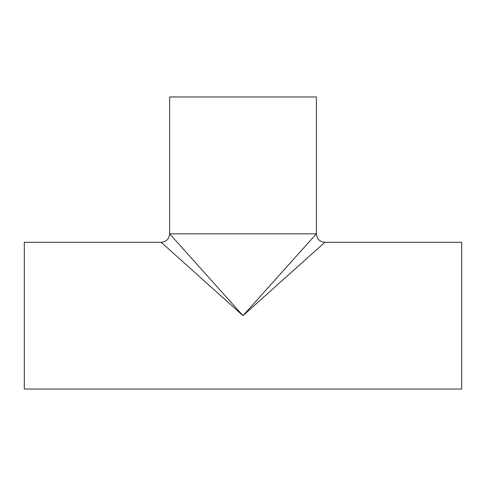 <?xml version="1.0" encoding="UTF-8"?>
<svg xmlns="http://www.w3.org/2000/svg" width="486" height="486" viewBox="0 0 486 486"><rect width="100%" height="100%" fill="white"/><g stroke="black" fill="none" stroke-linecap="round" stroke-linejoin="round"><path stroke-width="0.73" d="M169.632 233.827L316.368 233.827L169.632 233.827L169.632 96.963L316.368 96.963L316.368 233.827L243 315.663L324.836 242.295L461.7 242.295L461.7 389.037L24.3 389.037L24.3 242.295L161.164 242.295L243 315.663L169.632 233.827C169.128 238.972 166.303 241.791 161.164 242.295M316.368 233.827C316.902 239.009 319.727 241.834 324.836 242.295"/></g></svg>
